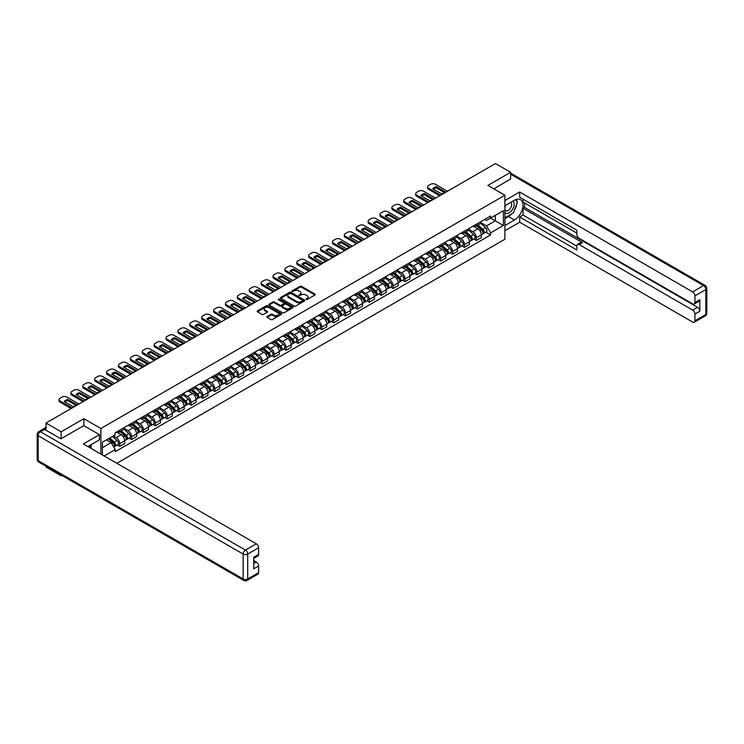 <?xml version="1.0" encoding="UTF-8"?>
<svg xmlns="http://www.w3.org/2000/svg" width="744" height="744" viewBox="0 0 744 744"><rect width="100%" height="100%" fill="white"/><g stroke="black" fill="none" stroke-linecap="round" stroke-linejoin="round"><path stroke-width="1.12" d="M305.951 299.562L307.002 299.562L314.945 294.968A1.06 0.614 0 0 0 314.945 294.103L301.478 286.328A1.06 0.614 0 0 0 299.99 286.328L292.039 290.923L292.039 291.527L294.113 290.932A3.385 1.953 0 0 1 298.902 290.932L300.027 291.583A3.385 1.953 0 0 1 301.013 292.959A3.385 1.953 0 0 1 300.027 294.345L298.995 295.545L301.069 294.95A3.385 1.953 0 0 1 305.858 294.95L306.984 295.601A3.385 1.953 0 0 1 307.969 296.977A3.385 1.953 0 0 1 306.984 298.363L305.951 299.562L305.951 298.958M267.152 316.479A1.06 0.614 0 0 0 267.152 317.344L270.928 319.52A1.06 0.614 0 0 0 272.425 319.52L281.251 314.424A1.06 0.614 0 0 0 281.251 313.559L267.784 305.784A1.06 0.614 0 0 0 266.287 305.784L257.461 310.88A1.06 0.614 0 0 0 257.461 311.745L262.028 314.377A1.06 0.614 0 0 0 263.525 314.377L267.301 312.201A1.06 0.614 0 0 0 267.301 311.336L265.041 310.034A2.827 1.637 0 0 1 264.204 308.872A2.827 1.637 0 0 1 265.952 307.365A2.827 1.637 0 0 1 269.04 307.718L277.903 312.833A2.827 1.637 0 0 1 278.73 313.996A2.827 1.637 0 0 1 276.982 315.502A2.827 1.637 0 0 1 273.904 315.149L272.425 314.293A1.06 0.614 0 0 0 270.928 314.293L267.152 316.479L267.152 317.344L270.928 315.177L270.928 314.293M100.868 428.498L83.867 418.686L61.157 431.799L45.998 423.048L495.448 163.55L510.616 172.31L487.906 185.423L504.897 195.226L100.868 428.498L100.868 454.063M294.187 306.091A1.06 0.614 0 0 0 295.684 306.091L304.51 300.995A1.06 0.614 0 0 0 304.51 300.13L291.043 292.355A1.06 0.614 0 0 0 289.556 292.355L280.73 297.451A1.06 0.614 0 0 0 280.73 298.316L294.187 306.091M278.442 299.72L279.195 299.823L279.195 298.939L292.885 306.844A1.06 0.614 0 0 1 292.885 307.709L284.05 312.806A1.06 0.614 0 0 1 282.562 312.806L269.096 305.031L272.871 302.864L272.871 301.99L269.096 304.166A1.06 0.614 0 0 0 269.096 305.031L269.096 304.166M272.871 302.864A1.06 0.614 0 0 1 274.369 302.864L274.369 301.99A1.06 0.614 0 0 0 272.871 301.99M274.369 301.99L279.828 305.142A1.06 0.614 0 0 0 281.325 305.142L283.827 303.692A1.06 0.614 0 0 0 283.827 302.827L278.144 299.544L279.195 298.939M61.157 474.998L61.157 475.797L45.998 467.037L45.998 466.246M116.827 463.279L504.897 239.224L504.897 195.226M61.157 475.797L61.854 475.397M61.157 431.799L61.157 438.709M45.998 423.048L45.998 430.218M42.854 429.269A2.158 1.246 -120 0 0 42.557 429.362A2.158 1.246 -120 0 0 42.324 429.567M510.616 179.211L510.616 172.31M476.327 224.27A4.957 2.864 60 0 1 475.295 226.492L480.326 223.591A4.957 2.864 -120 0 0 481.349 221.368M469.185 229.608L472.821 231.7A4.957 2.864 60 0 1 476.327 237.773L481.349 234.872A4.957 2.864 -120 0 0 477.853 228.799L474.244 226.725M481.349 234.872L481.349 237.559L476.327 240.461L473.909 239.066M475.295 226.492A4.957 2.864 60 0 1 472.858 226.269M476.327 237.773L476.327 240.461M464.433 231.133A4.957 2.864 60 0 1 463.41 233.356L468.441 230.454A4.957 2.864 -120 0 0 469.464 228.231M462.024 245.929L464.433 247.324L469.464 244.423L469.464 241.735A4.957 2.864 -120 0 0 465.958 235.662L462.359 233.588M463.41 233.356A4.957 2.864 60 0 1 460.973 233.132M457.3 236.471L460.927 238.564A4.957 2.864 60 0 1 464.433 244.637L464.433 247.324M452.547 237.996A4.957 2.864 60 0 1 451.524 240.219L456.556 237.317A4.957 2.864 -120 0 0 457.579 235.095M450.139 252.793L452.547 254.188L457.579 251.286L457.579 248.598A4.957 2.864 -120 0 0 454.073 242.525L450.473 240.452M451.524 240.219A4.957 2.864 60 0 1 449.078 239.996M445.414 243.334L449.041 245.427A4.957 2.864 60 0 1 452.547 251.5L452.547 254.188M440.662 244.86A4.957 2.864 60 0 1 439.63 247.082L444.661 244.181A4.957 2.864 -120 0 0 445.693 241.958M438.253 259.656L440.662 261.051L445.693 258.149L445.693 255.462A4.957 2.864 -120 0 0 442.187 249.389L438.588 247.315M439.63 247.082A4.957 2.864 60 0 1 437.193 246.859M433.519 250.198L437.156 252.29A4.957 2.864 60 0 1 440.662 258.363L440.662 261.051M428.777 251.723A4.957 2.864 60 0 1 427.744 253.946L432.776 251.044A4.957 2.864 -120 0 0 433.798 248.822M426.358 266.519L428.777 267.914L433.798 265.013L433.798 262.325A4.957 2.864 -120 0 0 430.292 256.252L426.693 254.178M427.744 253.946A4.957 2.864 60 0 1 425.308 253.723M421.634 257.061L425.27 259.154A4.957 2.864 60 0 1 428.777 265.227L428.777 267.914M416.882 258.587A4.957 2.864 60 0 1 415.859 260.809L420.89 257.908A4.957 2.864 -120 0 0 421.913 255.685M414.473 273.383L416.882 274.778L421.913 271.876L421.913 269.188A4.957 2.864 -120 0 0 418.407 263.116L414.808 261.042M415.859 260.809A4.957 2.864 60 0 1 413.413 260.586M409.749 263.925L413.376 266.017A4.957 2.864 60 0 1 416.882 272.09L416.882 274.778M404.996 265.45A4.957 2.864 60 0 1 403.973 267.673L408.995 264.771A4.957 2.864 -120 0 0 410.028 262.548M402.588 280.246L404.996 281.641L410.028 278.74L410.028 276.052A4.957 2.864 -120 0 0 406.522 269.979L402.923 267.905M403.973 267.673A4.957 2.864 60 0 1 401.528 267.449M397.863 270.788L401.49 272.881A4.957 2.864 60 0 1 404.996 278.954L404.996 281.641M393.111 272.313A4.957 2.864 60 0 1 392.079 274.536L397.11 271.634A4.957 2.864 -120 0 0 398.142 269.412M390.693 287.11L393.111 288.505L398.142 285.603L398.142 282.915A4.957 2.864 -120 0 0 394.636 276.842L391.037 274.769M392.079 274.536A4.957 2.864 60 0 1 389.642 274.313M385.969 277.651L389.605 279.744A4.957 2.864 60 0 1 393.111 285.817L393.111 288.505M381.216 279.177A4.957 2.864 60 0 1 380.193 281.399L385.225 278.498A4.957 2.864 -120 0 0 386.248 276.275M378.808 293.973L381.216 295.368L386.248 292.466L386.248 289.779A4.957 2.864 -120 0 0 382.742 283.706L379.142 281.632M380.193 281.399A4.957 2.864 60 0 1 377.757 281.176M374.083 284.515L377.719 286.607A4.957 2.864 60 0 1 381.216 292.68L381.216 295.368M369.331 286.04A4.957 2.864 60 0 1 368.308 288.263L373.339 285.361A4.957 2.864 -120 0 0 374.362 283.139M366.922 300.836L369.331 302.231L374.362 299.33L374.362 296.642A4.957 2.864 -120 0 0 370.856 290.569L367.257 288.495M368.308 288.263A4.957 2.864 60 0 1 365.862 288.04M362.198 291.378L365.825 293.471A4.957 2.864 60 0 1 369.331 299.544L369.331 302.231M357.446 292.904A4.957 2.864 60 0 1 356.423 295.126L361.445 292.225A4.957 2.864 -120 0 0 362.477 290.002M355.037 307.7L357.446 309.095L362.477 306.193L362.477 303.506A4.957 2.864 -120 0 0 358.971 297.433L355.372 295.359M356.423 295.126A4.957 2.864 60 0 1 353.977 294.903M350.303 298.242L353.939 300.334A4.957 2.864 60 0 1 357.446 306.407L357.446 309.095M345.56 299.767A4.957 2.864 60 0 1 344.528 301.99L349.559 299.088A4.957 2.864 -120 0 0 350.582 296.865M343.142 314.563L345.56 315.958L350.582 313.057L350.582 310.369A4.957 2.864 -120 0 0 347.085 304.296L343.477 302.222M344.528 301.99A4.957 2.864 60 0 1 342.091 301.766M338.418 305.105L342.054 307.198A4.957 2.864 60 0 1 345.56 313.271L345.56 315.958M333.665 306.63A4.957 2.864 60 0 1 332.642 308.853L337.674 305.951A4.957 2.864 -120 0 0 338.697 303.729M331.257 321.427L333.665 322.822L338.697 319.92L338.697 317.232A4.957 2.864 -120 0 0 335.191 311.159L331.592 309.086M332.642 308.853A4.957 2.864 60 0 1 330.206 308.63M326.532 311.969L330.159 314.061A4.957 2.864 60 0 1 333.665 320.134L333.665 322.822M321.78 313.494A4.957 2.864 60 0 1 320.757 315.716L325.788 312.815A4.957 2.864 -120 0 0 326.811 310.592M319.371 328.29L321.78 329.685L326.811 326.783L326.811 324.096A4.957 2.864 -120 0 0 323.305 318.023L319.706 315.949M320.757 315.716A4.957 2.864 60 0 1 318.311 315.493M314.647 318.832L318.274 320.924A4.957 2.864 60 0 1 321.78 326.997L321.78 329.685M309.895 320.357A4.957 2.864 60 0 1 308.862 322.58L313.894 319.678A4.957 2.864 -120 0 0 314.926 317.456M307.486 335.153L309.895 336.548L314.926 333.647L314.926 330.959A4.957 2.864 -120 0 0 311.42 324.886L307.821 322.812M308.862 322.58A4.957 2.864 60 0 1 306.426 322.357M302.752 325.695L306.389 327.788A4.957 2.864 60 0 1 309.895 333.861L309.895 336.548M298.009 327.221A4.957 2.864 60 0 1 296.977 329.443L302.008 326.542A4.957 2.864 -120 0 0 303.031 324.319M295.591 342.017L298.009 343.412L303.031 340.51L303.031 337.822A4.957 2.864 -120 0 0 299.525 331.75L295.926 329.676M296.977 329.443A4.957 2.864 60 0 1 294.54 329.22M290.867 332.559L294.503 334.651A4.957 2.864 60 0 1 298.009 340.724L298.009 343.412M286.115 334.084A4.957 2.864 60 0 1 285.092 336.307L290.123 333.405A4.957 2.864 -120 0 0 291.146 331.182M283.706 348.88L286.115 350.275L291.146 347.374L291.146 344.686A4.957 2.864 -120 0 0 287.64 338.613L284.041 336.539M285.092 336.307A4.957 2.864 60 0 1 282.646 336.083M278.981 339.422L282.608 341.515A4.957 2.864 60 0 1 286.115 347.588L286.115 350.275M274.229 340.947A4.957 2.864 60 0 1 273.206 343.17L278.228 340.268A4.957 2.864 -120 0 0 279.26 338.046M271.82 355.744L274.229 357.139L279.26 354.237L279.26 351.549A4.957 2.864 -120 0 0 275.754 345.476L272.155 343.403M273.206 343.17A4.957 2.864 60 0 1 270.76 342.947M267.087 346.286L270.723 348.378A4.957 2.864 60 0 1 274.229 354.451L274.229 357.139M262.344 347.811A4.957 2.864 60 0 1 261.311 350.033L266.343 347.132A4.957 2.864 -120 0 0 267.375 344.909M259.926 362.607L262.344 364.002L267.375 361.1L267.375 358.413A4.957 2.864 -120 0 0 263.869 352.34L260.27 350.266M261.311 350.033A4.957 2.864 60 0 1 258.875 349.81M255.201 353.149L258.838 355.241A4.957 2.864 60 0 1 262.344 361.314L262.344 364.002M250.449 354.674A4.957 2.864 60 0 1 249.426 356.897L254.457 353.995A4.957 2.864 -120 0 0 255.48 351.773M248.04 369.47L250.449 370.865L255.48 367.964L255.48 365.276A4.957 2.864 -120 0 0 251.974 359.203L248.375 357.129M249.426 356.897A4.957 2.864 60 0 1 246.989 356.674M243.316 360.012L246.952 362.105A4.957 2.864 60 0 1 250.449 368.178L250.449 370.865M238.564 361.538A4.957 2.864 60 0 1 237.541 363.76L242.572 360.859A4.957 2.864 -120 0 0 243.595 358.636M236.155 376.334L238.564 377.729L243.595 374.827L243.595 372.139A4.957 2.864 -120 0 0 240.089 366.067L236.49 363.993M237.541 363.76A4.957 2.864 60 0 1 235.095 363.537M231.43 366.876L235.058 368.968A4.957 2.864 60 0 1 238.564 375.041L238.564 377.729M226.678 368.401A4.957 2.864 60 0 1 225.655 370.624L230.677 367.722A4.957 2.864 -120 0 0 231.71 365.499M224.27 383.197L226.678 384.592L231.71 381.691L231.71 379.003A4.957 2.864 -120 0 0 228.203 372.93L224.604 370.856M225.655 370.624A4.957 2.864 60 0 1 223.209 370.4M219.536 373.739L223.172 375.832A4.957 2.864 60 0 1 226.678 381.904L226.678 384.592M214.793 375.264A4.957 2.864 60 0 1 213.761 377.487L218.792 374.585A4.957 2.864 -120 0 0 219.815 372.363M212.375 390.061L214.793 391.456L219.815 388.554L219.815 385.866A4.957 2.864 -120 0 0 216.318 379.793L212.71 377.719M213.761 377.487A4.957 2.864 60 0 1 211.324 377.264M207.65 380.603L211.287 382.695A4.957 2.864 60 0 1 214.793 388.768L214.793 391.456M202.898 382.128A4.957 2.864 60 0 1 201.875 384.35L206.906 381.449A4.957 2.864 -120 0 0 207.929 379.226M200.489 396.924L202.898 398.319L207.929 395.417L207.929 392.73A4.957 2.864 -120 0 0 204.423 386.657L200.824 384.583M201.875 384.35A4.957 2.864 60 0 1 199.439 384.127M195.765 387.466L199.392 389.558A4.957 2.864 60 0 1 202.898 395.631L202.898 398.319M191.013 388.991A4.957 2.864 60 0 1 189.99 391.214L195.021 388.312A4.957 2.864 -120 0 0 196.044 386.089M188.604 403.787L191.013 405.182L196.044 402.281L196.044 399.593A4.957 2.864 -120 0 0 192.538 393.52L188.939 391.446M189.99 391.214A4.957 2.864 60 0 1 187.544 390.991M183.88 394.329L187.507 396.422A4.957 2.864 60 0 1 191.013 402.495L191.013 405.182M179.127 395.854A4.957 2.864 60 0 1 178.095 398.077L183.126 395.176A4.957 2.864 -120 0 0 184.159 392.953M176.719 410.651L179.127 412.046L184.159 409.144L184.159 406.457A4.957 2.864 -120 0 0 180.653 400.384L177.053 398.31M178.095 398.077A4.957 2.864 60 0 1 175.658 397.854M171.985 401.193L175.621 403.285A4.957 2.864 60 0 1 179.127 409.358L179.127 412.046M167.242 402.718A4.957 2.864 60 0 1 166.21 404.941L171.241 402.039A4.957 2.864 -120 0 0 172.264 399.816M164.824 417.514L167.242 418.909L172.264 416.008L172.264 413.32A4.957 2.864 -120 0 0 168.758 407.247L165.159 405.173M166.21 404.941A4.957 2.864 60 0 1 163.773 404.717M160.1 408.056L163.736 410.149A4.957 2.864 60 0 1 167.242 416.222L167.242 418.909M155.347 409.581A4.957 2.864 60 0 1 154.324 411.804L159.356 408.902A4.957 2.864 -120 0 0 160.379 406.68M152.939 424.378L155.347 425.773L160.379 422.871L160.379 420.183A4.957 2.864 -120 0 0 156.872 414.11L153.273 412.037M154.324 411.804A4.957 2.864 60 0 1 151.878 411.581M148.214 414.92L151.841 417.012A4.957 2.864 60 0 1 155.347 423.085L155.347 425.773M143.462 416.445A4.957 2.864 60 0 1 142.439 418.667L147.461 415.766A4.957 2.864 -120 0 0 148.493 413.543M141.053 431.241L143.462 432.636L148.493 429.734L148.493 427.047A4.957 2.864 -120 0 0 144.987 420.974L141.388 418.9M142.439 418.667A4.957 2.864 60 0 1 139.993 418.444M136.319 421.783L139.956 423.875A4.957 2.864 60 0 1 143.462 429.948L143.462 432.636M131.576 423.308A4.957 2.864 60 0 1 130.544 425.531L135.575 422.629A4.957 2.864 -120 0 0 136.608 420.407M129.158 438.104L131.576 439.499L136.608 436.598L136.608 433.91A4.957 2.864 -120 0 0 133.102 427.837L129.502 425.763M130.544 425.531A4.957 2.864 60 0 1 128.108 425.308M124.434 428.646L128.07 430.739A4.957 2.864 60 0 1 131.576 436.812L131.576 439.499M119.682 430.172A4.957 2.864 60 0 1 118.659 432.394L123.69 429.493A4.957 2.864 -120 0 0 124.713 427.27M117.273 444.968L119.682 446.363L124.713 443.461L124.713 440.774A4.957 2.864 -120 0 0 121.207 434.701L117.608 432.627M118.659 432.394A4.957 2.864 60 0 1 116.222 432.171M113.283 435.938L116.185 437.602A4.957 2.864 60 0 1 119.682 443.675L119.682 446.363M484.744 219.406L486.539 220.438L503.381 210.719L495.299 215.379L495.299 220.838L486.539 225.897L481.07 222.744M102.384 454.937L102.384 442.224L115.19 434.831L115.19 432.766L490.575 216.039L490.575 218.113L503.381 225.497L490.575 232.891L486.539 225.897M503.381 210.719L503.381 225.497M102.384 447.683L111.154 442.624L115.19 449.618L115.19 451.682L490.575 234.955L490.575 232.891M115.19 449.618L104.179 455.979M83.867 418.686L83.867 425.68M111.154 442.624L106.429 439.89M485.804 232.202L490.575 234.955M306.249 299.665L306.984 299.237A3.385 1.953 0 0 0 307.969 297.86L307.969 296.977M301.013 292.959L301.013 293.843A3.385 1.953 0 0 1 300.027 295.219L299.293 295.647M314.935 294.977L301.478 287.212A1.06 0.614 0 0 0 299.99 287.212L292.336 291.629M304.501 301.004L291.043 293.238A1.06 0.614 0 0 0 289.556 293.238L280.739 298.325M302.641 300.864L302.641 300.26L290.82 293.434L288.691 294.066A3.385 1.953 0 0 0 287.705 295.442A3.385 1.953 0 0 0 288.691 296.828L296.772 301.487A3.385 1.953 0 0 0 301.562 301.487L302.641 300.864L302.641 301.748L302.854 300.567M287.705 295.442L287.705 296.326A3.385 1.953 0 0 0 288.691 297.702L288.691 296.828M302.641 301.748L301.562 302.371A3.385 1.953 0 0 1 296.772 302.371L288.691 297.702M274.369 302.864L279.828 306.017A1.06 0.614 0 0 0 281.325 306.017L283.827 304.575A1.06 0.614 0 0 0 284.143 304.138L284.143 303.264M279.195 299.823L292.866 307.718M285.491 308.416A2.827 1.637 0 0 0 288.579 308.769A2.827 1.637 0 0 0 290.327 307.253A2.827 1.637 0 0 0 289.5 306.1L286.375 304.296A1.06 0.614 0 0 0 284.878 304.296L282.367 305.747A1.06 0.614 0 0 0 282.367 306.612L285.491 308.416L285.491 309.29A2.827 1.637 0 0 0 288.579 309.644A2.827 1.637 0 0 0 290.327 308.137L290.327 307.253M282.06 306.175L282.06 307.058A1.06 0.614 0 0 0 282.367 307.486L282.367 306.612M285.491 309.29L282.367 307.486M278.73 313.996L278.73 314.87A2.827 1.637 0 0 1 276.982 316.386A2.827 1.637 0 0 1 273.904 316.033L272.425 315.177A1.06 0.614 0 0 0 270.928 315.177M264.204 308.872L264.204 309.755A2.827 1.637 0 0 0 265.041 310.908L265.041 310.034M267.301 311.336L267.301 312.201L265.041 310.908M281.251 313.559L281.251 314.424L267.784 306.668A1.06 0.614 0 0 0 266.287 306.668L257.48 311.755L257.461 310.88M476.671 225.702L481.517 230.026A2.697 1.553 60 0 1 482.354 234.193L481.349 234.769M476.792 225.813L479.08 227.134M477.155 225.423L482.549 230.231A1.293 0.744 60 0 1 482.949 232.23A1.293 0.744 60 0 1 482.837 232.277M477.964 224.958L482.81 229.273A2.697 1.553 60 0 1 483.656 233.439A2.697 1.553 60 0 1 482.837 233.532M480.661 223.33L485.553 227.692A2.697 1.553 60 0 1 486.399 231.858L483.656 233.439M444.438 192.529L436.319 187.841A6.733 3.887 180 0 0 433.454 189.171M439.667 195.756L428.507 189.311A3.236 1.869 180 0 1 427.558 187.99L427.558 186.846A3.236 1.869 -0 0 0 428.507 188.167L428.507 189.311M436.319 186.698A6.733 3.887 180 0 0 432.738 188.762L441.564 193.858A6.733 3.887 180 0 0 445.154 191.794L436.319 186.698L436.319 187.841M447.442 191.273L435.287 184.252A3.236 1.869 -0 0 0 430.72 184.252L428.507 185.526A3.236 1.869 -0 0 0 427.558 186.846M440.662 195.188L428.507 188.167M464.777 232.565L469.622 236.89A2.697 1.553 60 0 1 470.468 241.056L469.464 241.633M464.907 232.677L467.186 233.997M465.27 232.286L470.664 237.094A1.293 0.744 60 0 1 471.064 239.094A1.293 0.744 60 0 1 470.943 239.14M466.079 231.821L470.924 236.136A2.697 1.553 60 0 1 471.761 240.303A2.697 1.553 60 0 1 470.952 240.396M468.776 230.194L473.668 234.555A2.697 1.553 60 0 1 474.505 238.722L471.761 240.303M452.891 239.429L457.737 243.753A2.697 1.553 60 0 1 458.583 247.919L457.579 248.496M453.022 239.54L455.3 240.861M453.384 239.149L458.769 243.958A1.293 0.744 60 0 1 459.178 245.957A1.293 0.744 60 0 1 459.057 246.004M454.184 238.684L459.029 243A2.697 1.553 60 0 1 459.876 247.166A2.697 1.553 60 0 1 459.067 247.259M456.89 237.057L461.773 241.419A2.697 1.553 60 0 1 462.619 245.585L459.876 247.166M504.897 205.744L514.429 200.248A12.127 7.003 120 0 1 520.493 199.643A12.127 7.003 120 0 1 522.344 209.362A12.127 7.003 120 0 1 514.429 220.047L504.897 225.544M504.897 230.733L519.684 222.205L519.684 217.006L576.842 250.003L576.842 245.873A3.236 1.869 -120 0 1 577.511 244.395A3.236 1.869 -120 0 1 579.12 244.553L692.673 310.108L697.547 307.291A3.236 1.869 60 0 1 699.834 311.252L699.834 299.72A3.236 1.869 60 0 1 699.165 301.199L694.282 304.017A3.236 1.869 -120 0 0 694.952 302.538L694.952 295.852A3.236 1.869 -120 0 0 692.673 291.89L703.564 285.603L510.616 174.198M524.567 202.926L524.567 207.418L523.041 208.301L523.041 215.072L519.684 217.006M523.041 199.15L523.041 202.052L576.842 233.114M694.282 304.017A3.236 1.869 -120 0 1 692.673 303.859L579.12 238.303A3.236 1.869 -120 0 1 576.842 234.341L576.842 230.203L519.684 197.207L519.684 192.017L692.673 291.89M504.897 200.555L519.684 192.017M519.684 222.205L692.673 322.068A3.236 1.869 -120 0 0 694.282 322.236A3.236 1.869 -120 0 0 694.952 320.748L694.952 314.061A3.236 1.869 -120 0 0 692.673 310.108M510.616 178.951L493.886 188.874M523.041 208.301L582.478 242.618L579.12 244.553M524.567 207.418L697.547 307.291M523.041 215.072L576.842 246.134M577.511 244.395L580.859 242.451A3.236 1.869 60 0 1 582.478 242.618M504.897 218.597L508.403 216.569A12.127 7.003 120 0 0 511.77 213.835M514.169 210.664A12.127 7.003 120 0 0 516.782 203.94M516.978 201.763A12.127 7.003 120 0 0 516.68 199.29M44.547 429.381L40.436 431.752A3.236 1.869 -120 0 0 38.818 431.594L42.929 429.223A3.236 1.869 60 0 1 44.547 429.381L60.934 438.839L83.793 425.642L99.417 434.654L99.417 439.853L88.592 446.102A12.127 7.003 120 0 0 87.866 446.558M99.417 434.654L83.337 443.945L256.317 543.817A3.236 1.869 60 0 1 258.605 547.77L258.605 554.457A3.236 1.869 60 0 1 257.936 555.945L253.732 558.372M91.112 447.562L91.112 444.642M253.732 563.524L256.317 562.027A3.236 1.869 60 0 1 258.605 565.989L258.605 572.675A3.236 1.869 60 0 1 257.936 574.154L247.036 580.45A3.236 1.869 -120 0 0 247.706 578.971L258.605 572.675M258.605 554.457L253.732 557.275L253.732 568.807L258.605 565.989M256.317 562.027L253.732 560.53M504.897 212.477A7.003 4.045 120 0 0 510.468 211.873A7.003 4.045 120 0 0 514.123 204.247A7.003 4.045 120 0 0 512.849 201.159M505.492 205.409A7.003 4.045 120 0 0 504.897 206.674M504.897 209.008A4.799 2.771 120 0 0 505.864 210.738A4.799 2.771 120 0 0 509.566 209.455A4.799 2.771 120 0 0 511.658 204.628A4.799 2.771 120 0 0 510.663 202.433A4.799 2.771 120 0 0 510.654 202.424M505.883 205.177A4.799 2.771 120 0 0 504.897 208.05M515.527 199.699L517.396 202.359L513.286 212.961L505.055 217.713M89.652 445.489L91.41 448.604M432.552 199.392L424.433 194.705A6.733 3.887 180 0 0 421.56 196.035M427.781 202.619L416.621 196.174A3.236 1.869 180 0 1 415.673 194.854L415.673 193.71A3.236 1.869 -0 0 0 416.621 195.03L416.621 196.174M424.433 193.561A6.733 3.887 180 0 0 420.853 195.626L429.679 200.722A6.733 3.887 180 0 0 433.259 198.657L424.433 193.561L424.433 194.705M435.556 198.137L423.401 191.115A3.236 1.869 -0 0 0 418.826 191.115L416.621 192.389A3.236 1.869 -0 0 0 415.673 193.71M428.777 202.052L416.621 195.03M420.667 206.255L412.548 201.568A6.733 3.887 180 0 0 409.674 202.898M415.896 209.483L404.727 203.038A3.236 1.869 180 0 1 403.787 201.717L403.787 200.573A3.236 1.869 -0 0 0 404.727 201.894L404.727 203.038M412.548 200.424A6.733 3.887 180 0 0 408.968 202.489L417.793 207.585A6.733 3.887 180 0 0 421.374 205.521L412.548 200.424L412.548 201.568M423.671 205L411.516 197.978A3.236 1.869 -0 0 0 406.94 197.978L404.727 199.252A3.236 1.869 -0 0 0 403.787 200.573M416.882 208.915L404.727 201.894M441.006 246.292L445.851 250.616A2.697 1.553 60 0 1 446.698 254.783L445.693 255.359M441.136 246.404L443.415 247.724M441.49 246.013L446.884 250.821A1.293 0.744 60 0 1 447.293 252.821A1.293 0.744 60 0 1 447.172 252.867M442.299 245.548L447.144 249.863A2.697 1.553 60 0 1 447.99 254.029A2.697 1.553 60 0 1 447.172 254.123M445.005 243.92L449.888 248.282A2.697 1.553 60 0 1 450.734 252.448L447.99 254.029M429.121 253.155L433.957 257.48A2.697 1.553 60 0 1 434.803 261.646L433.798 262.223M429.242 253.267L431.529 254.588M429.604 252.876L434.998 257.684A1.293 0.744 60 0 1 435.398 259.684A1.293 0.744 60 0 1 435.287 259.73M430.413 252.411L435.259 256.727A2.697 1.553 60 0 1 436.105 260.893A2.697 1.553 60 0 1 435.287 260.986M433.11 250.784L438.002 255.146A2.697 1.553 60 0 1 438.848 259.312L436.105 260.893M417.226 260.019L422.071 264.343A2.697 1.553 60 0 1 422.918 268.51L421.913 269.086M417.356 260.13L419.635 261.451M417.719 259.74L423.103 264.548A1.293 0.744 60 0 1 423.513 266.547A1.293 0.744 60 0 1 423.392 266.594M418.528 259.275L423.364 263.59A2.697 1.553 60 0 1 424.21 267.756A2.697 1.553 60 0 1 423.401 267.849M421.225 257.647L426.107 262.009A2.697 1.553 60 0 1 426.954 266.175L424.21 267.756M408.782 213.119L400.663 208.432A6.733 3.887 180 0 0 397.789 209.771M404.001 216.346L392.841 209.901A3.236 1.869 180 0 1 391.893 208.58L391.893 207.437A3.236 1.869 -0 0 0 392.841 208.757L392.841 209.901M400.663 207.288A6.733 3.887 180 0 0 397.082 209.352L405.908 214.449A6.733 3.887 180 0 0 409.488 212.384L400.663 207.288L400.663 208.432M411.776 211.863L399.621 204.842A3.236 1.869 -0 0 0 395.055 204.842L392.841 206.116A3.236 1.869 -0 0 0 391.893 207.437M404.996 215.779L392.841 208.757M396.887 219.982L388.768 215.295A6.733 3.887 180 0 0 385.904 216.634M392.116 223.209L380.956 216.764A3.236 1.869 180 0 1 380.007 215.444L380.007 214.3A3.236 1.869 -0 0 0 380.956 215.62L380.956 216.764M388.768 214.151A6.733 3.887 180 0 0 385.187 216.216L394.013 221.312A6.733 3.887 180 0 0 397.594 219.248L388.768 214.151L388.768 215.295M399.891 218.727L387.736 211.705A3.236 1.869 -0 0 0 383.16 211.705L380.956 212.979A3.236 1.869 -0 0 0 380.007 214.3M393.111 222.642L380.956 215.62M385.001 226.846L376.882 222.158A6.733 3.887 180 0 0 374.009 223.498M380.231 230.073L369.071 223.628A3.236 1.869 180 0 1 368.122 222.307L368.122 221.163A3.236 1.869 -0 0 0 369.071 222.484L369.071 223.628M376.882 221.015A6.733 3.887 180 0 0 373.302 223.088L382.128 228.175A6.733 3.887 180 0 0 385.708 226.111L376.882 221.015L376.882 222.158M388.005 225.59L375.85 218.569A3.236 1.869 -0 0 0 371.275 218.569L369.071 219.843A3.236 1.869 -0 0 0 368.122 221.163M381.216 229.505L369.071 222.484M373.116 233.709L364.997 229.022A6.733 3.887 180 0 0 362.123 230.361M368.345 236.936L357.176 230.491A3.236 1.869 180 0 1 356.227 229.171L356.227 228.027A3.236 1.869 -0 0 0 357.176 229.347L357.176 230.491M364.997 227.878A6.733 3.887 180 0 0 361.417 229.952L370.242 235.039A6.733 3.887 180 0 0 373.823 232.974L364.997 227.878L364.997 229.022M376.111 232.453L363.965 225.432A3.236 1.869 -0 0 0 359.389 225.432L357.176 226.706A3.236 1.869 -0 0 0 356.227 228.027M369.331 236.369L357.176 229.347M361.221 240.572L353.112 235.885A6.733 3.887 180 0 0 350.238 237.224M356.45 243.799L345.29 237.355A3.236 1.869 180 0 1 344.342 236.034L344.342 234.89A3.236 1.869 -0 0 0 345.29 236.211L345.29 237.355M353.112 234.741A6.733 3.887 180 0 0 349.522 236.815L358.357 241.902A6.733 3.887 180 0 0 361.937 239.838L353.112 234.741L353.112 235.885M364.225 239.317L352.07 232.295A3.236 1.869 -0 0 0 347.504 232.295L345.29 233.57A3.236 1.869 -0 0 0 344.342 234.89M357.446 243.232L345.29 236.211M349.336 247.436L341.217 242.749A6.733 3.887 180 0 0 338.343 244.088M344.565 250.663L333.405 244.218A3.236 1.869 180 0 1 332.456 242.897L332.456 241.754A3.236 1.869 -0 0 0 333.405 243.074L333.405 244.218M341.217 241.605A6.733 3.887 180 0 0 337.637 243.679L346.462 248.766A6.733 3.887 180 0 0 350.043 246.701L341.217 241.605L341.217 242.749M352.34 246.18L340.185 239.159A3.236 1.869 -0 0 0 335.609 239.159L333.405 240.433A3.236 1.869 -0 0 0 332.456 241.754M345.56 250.096L333.405 243.074M337.451 254.299L329.332 249.612A6.733 3.887 180 0 0 326.458 250.951M332.68 257.526L321.51 251.081A3.236 1.869 180 0 1 320.571 249.761L320.571 248.617A3.236 1.869 -0 0 0 321.51 249.938L321.51 251.081M329.332 248.468A6.733 3.887 180 0 0 325.751 250.542L334.577 255.629A6.733 3.887 180 0 0 338.157 253.564L329.332 248.468L329.332 249.612M340.454 253.044L328.299 246.022A3.236 1.869 -0 0 0 323.724 246.022L321.51 247.296A3.236 1.869 -0 0 0 320.571 248.617M333.665 256.959L321.51 249.938M325.565 261.163L317.446 256.475A6.733 3.887 180 0 0 314.572 257.815M320.794 264.39L309.625 257.945A3.236 1.869 180 0 1 308.676 256.624L308.676 255.48A3.236 1.869 -0 0 0 309.625 256.801L309.625 257.945M317.446 255.332A6.733 3.887 180 0 0 313.866 257.405L322.691 262.493A6.733 3.887 180 0 0 326.272 260.428L317.446 255.332L317.446 256.475M328.56 259.907L316.405 252.886A3.236 1.869 -0 0 0 311.838 252.886L309.625 254.16A3.236 1.869 -0 0 0 308.676 255.48M321.78 263.822L309.625 256.801M313.67 268.026L305.552 263.339A6.733 3.887 180 0 0 302.687 264.678M308.899 271.253L297.74 264.808A3.236 1.869 180 0 1 296.791 263.488L296.791 262.344A3.236 1.869 -0 0 0 297.74 263.664L297.74 264.808M305.552 262.195A6.733 3.887 180 0 0 301.971 264.269L310.797 269.356A6.733 3.887 180 0 0 314.387 267.291L305.552 262.195L305.552 263.339M316.674 266.771L304.519 259.749A3.236 1.869 -0 0 0 299.953 259.749L297.74 261.023A3.236 1.869 -0 0 0 296.791 262.344M309.895 270.686L297.74 263.664M301.785 274.889L293.666 270.202A6.733 3.887 180 0 0 290.792 271.541M297.014 278.117L285.854 271.672A3.236 1.869 180 0 1 284.906 270.351L284.906 269.207A3.236 1.869 -0 0 0 285.854 270.528L285.854 271.672M293.666 269.058A6.733 3.887 180 0 0 290.086 271.132L298.911 276.219A6.733 3.887 180 0 0 302.492 274.155L293.666 269.058L293.666 270.202M304.789 273.634L292.634 266.612A3.236 1.869 -0 0 0 288.058 266.612L285.854 267.887A3.236 1.869 -0 0 0 284.906 269.207M298.009 277.549L285.854 270.528M289.9 281.753L281.781 277.066A6.733 3.887 180 0 0 278.907 278.405M285.129 284.98L273.959 278.535A3.236 1.869 180 0 1 273.02 277.214L273.02 276.071A3.236 1.869 -0 0 0 273.959 277.391L273.959 278.535M281.781 275.922A6.733 3.887 180 0 0 278.2 277.996L287.026 283.083A6.733 3.887 180 0 0 290.606 281.018L281.781 275.922L281.781 277.066M292.904 280.497L280.748 273.476A3.236 1.869 -0 0 0 276.173 273.476L273.959 274.75A3.236 1.869 -0 0 0 273.02 276.071M286.115 284.413L273.959 277.391M278.014 288.616L269.895 283.929A6.733 3.887 180 0 0 267.022 285.268M273.234 291.843L262.074 285.398A3.236 1.869 180 0 1 261.125 284.078L261.125 282.934A3.236 1.869 -0 0 0 262.074 284.255L262.074 285.398M269.895 282.785A6.733 3.887 180 0 0 266.315 284.859L275.141 289.946A6.733 3.887 180 0 0 278.721 287.882L269.895 282.785L269.895 283.929M281.009 287.361L268.854 280.339A3.236 1.869 -0 0 0 264.287 280.339L262.074 281.613A3.236 1.869 -0 0 0 261.125 282.934M274.229 291.276L262.074 284.255M266.12 295.48L258.001 290.792A6.733 3.887 180 0 0 255.127 292.132M261.349 298.707L250.189 292.262A3.236 1.869 180 0 1 249.24 290.941L249.24 289.797A3.236 1.869 -0 0 0 250.189 291.118L250.189 292.262M258.001 289.649A6.733 3.887 180 0 0 254.42 291.722L263.246 296.819A6.733 3.887 180 0 0 266.826 294.745L258.001 289.649L258.001 290.792M269.123 294.224L256.968 287.203A3.236 1.869 -0 0 0 252.393 287.203L250.189 288.477A3.236 1.869 -0 0 0 249.24 289.797M262.344 298.139L250.189 291.118M254.234 302.343L246.115 297.656A6.733 3.887 180 0 0 243.242 298.995M249.463 305.57L238.303 299.125A3.236 1.869 180 0 1 237.355 297.805L237.355 296.661A3.236 1.869 -0 0 0 238.303 297.981L238.303 299.125M246.115 296.512A6.733 3.887 180 0 0 242.535 298.586L251.36 303.682A6.733 3.887 180 0 0 254.941 301.608L246.115 296.512L246.115 297.656M257.238 301.088L245.083 294.066A3.236 1.869 -0 0 0 240.507 294.066L238.303 295.34A3.236 1.869 -0 0 0 237.355 296.661M250.449 305.003L238.303 297.981M242.349 309.206L234.23 304.519A6.733 3.887 180 0 0 231.356 305.858M237.578 312.433L226.409 305.989A3.236 1.869 180 0 1 225.46 304.668L225.46 303.524A3.236 1.869 -0 0 0 226.409 304.845L226.409 305.989M234.23 303.375A6.733 3.887 180 0 0 230.649 305.449L239.475 310.546A6.733 3.887 180 0 0 243.056 308.472L234.23 303.375L234.23 304.519M245.343 307.951L233.198 300.929A3.236 1.869 -0 0 0 228.622 300.929L226.409 302.204A3.236 1.869 -0 0 0 225.46 303.524M238.564 311.866L226.409 304.845M230.454 316.07L222.344 311.383A6.733 3.887 180 0 0 219.471 312.722M225.683 319.297L214.523 312.852A3.236 1.869 180 0 1 213.575 311.531L213.575 310.387A3.236 1.869 -0 0 0 214.523 311.708L214.523 312.852M222.344 310.239A6.733 3.887 180 0 0 218.755 312.313L227.59 317.409A6.733 3.887 180 0 0 231.17 315.335L222.344 310.239L222.344 311.383M233.458 314.814L221.303 307.793A3.236 1.869 -0 0 0 216.737 307.793L214.523 309.067A3.236 1.869 -0 0 0 213.575 310.387M226.678 318.73L214.523 311.708M218.569 322.933L210.45 318.246A6.733 3.887 180 0 0 207.576 319.585M213.798 326.16L202.638 319.715A3.236 1.869 180 0 1 201.689 318.395L201.689 317.251A3.236 1.869 -0 0 0 202.638 318.572L202.638 319.715M210.45 317.102A6.733 3.887 180 0 0 206.869 319.176L215.695 324.272A6.733 3.887 180 0 0 219.275 322.199L210.45 317.102L210.45 318.246M221.573 321.678L209.417 314.656A3.236 1.869 -0 0 0 204.842 314.656L202.638 315.93A3.236 1.869 -0 0 0 201.689 317.251M214.793 325.593L202.638 318.572M206.683 329.797L198.564 325.109A6.733 3.887 180 0 0 195.691 326.449M201.912 333.024L190.743 326.579A3.236 1.869 180 0 1 189.804 325.258L189.804 324.114A3.236 1.869 -0 0 0 190.743 325.435L190.743 326.579M198.564 323.966A6.733 3.887 180 0 0 194.984 326.039L203.81 331.136A6.733 3.887 180 0 0 207.39 329.062L198.564 323.966L198.564 325.109M209.687 328.541L197.532 321.52A3.236 1.869 -0 0 0 192.956 321.52L190.743 322.794A3.236 1.869 -0 0 0 189.804 324.114M202.898 332.456L190.743 325.435M194.798 336.66L186.679 331.973A6.733 3.887 180 0 0 183.805 333.312M190.027 339.887L178.858 333.442A3.236 1.869 180 0 1 177.909 332.122L177.909 330.978A3.236 1.869 -0 0 0 178.858 332.298L178.858 333.442M186.679 330.829A6.733 3.887 180 0 0 183.098 332.903L191.924 337.999A6.733 3.887 180 0 0 195.505 335.925L186.679 330.829L186.679 331.973M197.792 335.404L185.637 328.383A3.236 1.869 -0 0 0 181.071 328.383L178.858 329.657A3.236 1.869 -0 0 0 177.909 330.978M191.013 339.32L178.858 332.298M405.341 266.882L410.186 271.207A2.697 1.553 60 0 1 411.032 275.373L410.028 275.95M405.471 266.994L407.749 268.314M405.833 266.603L411.218 271.411A1.293 0.744 60 0 1 411.627 273.411A1.293 0.744 60 0 1 411.506 273.457M406.633 266.138L411.478 270.453A2.697 1.553 60 0 1 412.325 274.62A2.697 1.553 60 0 1 411.516 274.713M409.339 264.511L414.222 268.872A2.697 1.553 60 0 1 415.068 273.039L412.325 274.62M393.455 273.746L398.3 278.07A2.697 1.553 60 0 1 399.147 282.236L398.133 282.813M393.585 273.857L395.864 275.178M393.939 273.467L399.333 278.275A1.293 0.744 60 0 1 399.742 280.274A1.293 0.744 60 0 1 399.621 280.321M394.748 273.002L399.593 277.317A2.697 1.553 60 0 1 400.439 281.483A2.697 1.553 60 0 1 399.621 281.576M397.445 271.374L402.337 275.736A2.697 1.553 60 0 1 403.183 279.902L400.439 281.483M381.56 280.609L386.406 284.933A2.697 1.553 60 0 1 387.252 289.1L386.248 289.676M381.691 280.721L383.969 282.041M382.053 280.33L387.447 285.138A1.293 0.744 60 0 1 387.847 287.137A1.293 0.744 60 0 1 387.736 287.184M382.862 279.865L387.708 284.18A2.697 1.553 60 0 1 388.554 288.347A2.697 1.553 60 0 1 387.736 288.44M385.559 278.237L390.451 282.599A2.697 1.553 60 0 1 391.298 286.766L388.554 288.347M369.675 287.472L374.52 291.797A2.697 1.553 60 0 1 375.367 295.963L374.362 296.54M369.805 287.584L372.084 288.904M370.168 287.193L375.553 292.001A1.293 0.744 60 0 1 375.962 294.001A1.293 0.744 60 0 1 375.841 294.047M370.968 286.728L375.813 291.043A2.697 1.553 60 0 1 376.659 295.21A2.697 1.553 60 0 1 375.85 295.303M373.674 285.101L378.557 289.463A2.697 1.553 60 0 1 379.403 293.629L376.659 295.21M357.79 294.336L362.635 298.66A2.697 1.553 60 0 1 363.481 302.827L362.477 303.403M357.92 294.447L360.198 295.768M358.273 294.057L363.667 298.865A1.293 0.744 60 0 1 364.076 300.864A1.293 0.744 60 0 1 363.956 300.911M359.082 293.592L363.928 297.907A2.697 1.553 60 0 1 364.774 302.073A2.697 1.553 60 0 1 363.965 302.166M361.789 291.964L366.671 296.326A2.697 1.553 60 0 1 367.517 300.492L364.774 302.073M345.904 301.199L350.75 305.524A2.697 1.553 60 0 1 351.587 309.69L350.582 310.267M346.025 301.311L348.313 302.631M346.388 300.92L351.782 305.728A1.293 0.744 60 0 1 352.182 307.728A1.293 0.744 60 0 1 352.07 307.774M347.197 300.455L352.042 304.77A2.697 1.553 60 0 1 352.889 308.937A2.697 1.553 60 0 1 352.07 309.03M349.894 298.828L354.786 303.189A2.697 1.553 60 0 1 355.632 307.356L352.889 308.937M334.01 308.062L338.855 312.387A2.697 1.553 60 0 1 339.701 316.553L338.697 317.13M334.14 308.174L336.418 309.495M334.502 307.784L339.887 312.592A1.293 0.744 60 0 1 340.296 314.591A1.293 0.744 60 0 1 340.175 314.638M335.312 307.319L340.157 311.634A2.697 1.553 60 0 1 340.994 315.8A2.697 1.553 60 0 1 340.185 315.893M338.009 305.691L342.9 310.053A2.697 1.553 60 0 1 343.737 314.219L340.994 315.8M322.124 314.926L326.969 319.25A2.697 1.553 60 0 1 327.816 323.417L326.811 323.993M322.254 315.038L324.533 316.358M322.617 314.647L328.002 319.455A1.293 0.744 60 0 1 328.411 321.454A1.293 0.744 60 0 1 328.29 321.501M323.417 314.182L328.262 318.497A2.697 1.553 60 0 1 329.108 322.663A2.697 1.553 60 0 1 328.299 322.757M326.123 312.554L331.006 316.916A2.697 1.553 60 0 1 331.852 321.083L329.108 322.663M310.239 321.789L315.084 326.114A2.697 1.553 60 0 1 315.93 330.28L314.926 330.857M310.369 321.901L312.647 323.222M310.722 321.51L316.116 326.318A1.293 0.744 60 0 1 316.526 328.318A1.293 0.744 60 0 1 316.405 328.364M311.531 321.045L316.377 325.361A2.697 1.553 60 0 1 317.223 329.527A2.697 1.553 60 0 1 316.405 329.62M314.238 319.418L319.12 323.779A2.697 1.553 60 0 1 319.967 327.946L317.223 329.527M298.353 328.653L303.189 332.977A2.697 1.553 60 0 1 304.036 337.144L303.031 337.72M298.474 328.764L300.762 330.085M298.837 328.374L304.231 333.182A1.293 0.744 60 0 1 304.631 335.181A1.293 0.744 60 0 1 304.519 335.228M299.646 327.909L304.491 332.224A2.697 1.553 60 0 1 305.338 336.39A2.697 1.553 60 0 1 304.519 336.483M302.343 326.281L307.235 330.643A2.697 1.553 60 0 1 308.081 334.809L305.338 336.39M286.459 335.516L291.304 339.841A2.697 1.553 60 0 1 292.15 344.007L291.146 344.584M286.589 335.628L288.867 336.948M286.952 335.237L292.336 340.045A1.293 0.744 60 0 1 292.745 342.045A1.293 0.744 60 0 1 292.625 342.091M287.761 334.772L292.597 339.087A2.697 1.553 60 0 1 293.443 343.254A2.697 1.553 60 0 1 292.634 343.347M290.458 333.145L295.34 337.506A2.697 1.553 60 0 1 296.186 341.673L293.443 343.254M274.573 342.38L279.418 346.704A2.697 1.553 60 0 1 280.265 350.87L279.26 351.447M274.703 342.491L276.982 343.812M275.066 342.101L280.451 346.909A1.293 0.744 60 0 1 280.86 348.908A1.293 0.744 60 0 1 280.739 348.955M275.866 341.636L280.711 345.951A2.697 1.553 60 0 1 281.558 350.117A2.697 1.553 60 0 1 280.748 350.21M278.572 340.008L283.455 344.37A2.697 1.553 60 0 1 284.301 348.536L281.558 350.117M262.688 349.243L267.533 353.567A2.697 1.553 60 0 1 268.379 357.734L267.366 358.31M262.818 349.354L265.097 350.675M263.171 348.964L268.565 353.772A1.293 0.744 60 0 1 268.975 355.772A1.293 0.744 60 0 1 268.854 355.818M263.981 348.499L268.826 352.814A2.697 1.553 60 0 1 269.672 356.981A2.697 1.553 60 0 1 268.854 357.074M266.678 346.871L271.569 351.233A2.697 1.553 60 0 1 272.416 355.399L269.672 356.981M250.793 356.106L255.638 360.431A2.697 1.553 60 0 1 256.485 364.597L255.48 365.174M250.923 356.218L253.202 357.538M251.286 355.827L256.68 360.635A1.293 0.744 60 0 1 257.08 362.635A1.293 0.744 60 0 1 256.968 362.681M252.095 355.362L256.94 359.678A2.697 1.553 60 0 1 257.787 363.844A2.697 1.553 60 0 1 256.968 363.937M254.792 353.735L259.684 358.097A2.697 1.553 60 0 1 260.53 362.263L257.787 363.844M238.908 362.97L243.753 367.294A2.697 1.553 60 0 1 244.599 371.461L243.595 372.037M239.038 363.081L241.316 364.402M239.401 362.691L244.785 367.499A1.293 0.744 60 0 1 245.195 369.498A1.293 0.744 60 0 1 245.074 369.545M240.2 362.226L245.046 366.541A2.697 1.553 60 0 1 245.892 370.707A2.697 1.553 60 0 1 245.083 370.8M242.907 360.598L247.789 364.96A2.697 1.553 60 0 1 248.636 369.126L245.892 370.707M227.022 369.833L231.868 374.158A2.697 1.553 60 0 1 232.714 378.324L231.71 378.901M227.153 369.945L229.431 371.265M227.506 369.554L232.9 374.362A1.293 0.744 60 0 1 233.309 376.362A1.293 0.744 60 0 1 233.188 376.408M228.315 369.089L233.16 373.414A2.697 1.553 60 0 1 234.007 377.571A2.697 1.553 60 0 1 233.198 377.664M231.021 367.462L235.904 371.823A2.697 1.553 60 0 1 236.75 375.99L234.007 377.571M215.137 376.697L219.973 381.021A2.697 1.553 60 0 1 220.819 385.187L219.815 385.764M215.258 376.808L217.546 378.129M215.62 376.418L221.015 381.226A1.293 0.744 60 0 1 221.414 383.225A1.293 0.744 60 0 1 221.303 383.272M216.43 375.953L221.275 380.277A2.697 1.553 60 0 1 222.121 384.434A2.697 1.553 60 0 1 221.303 384.527M219.127 374.325L224.018 378.687A2.697 1.553 60 0 1 224.865 382.853L222.121 384.434M203.242 383.56L208.088 387.884A2.697 1.553 60 0 1 208.934 392.051L207.929 392.627M203.372 383.672L205.651 384.992M203.735 383.281L209.12 388.089A1.293 0.744 60 0 1 209.529 390.089A1.293 0.744 60 0 1 209.408 390.135M204.544 382.816L209.39 387.14A2.697 1.553 60 0 1 210.227 391.298A2.697 1.553 60 0 1 209.417 391.391M207.241 381.188L212.133 385.55A2.697 1.553 60 0 1 212.97 389.717L210.227 391.298M191.357 390.423L196.202 394.748A2.697 1.553 60 0 1 197.048 398.914L196.044 399.491M191.487 390.535L193.766 391.856M191.85 390.144L197.234 394.952A1.293 0.744 60 0 1 197.644 396.952A1.293 0.744 60 0 1 197.523 396.998M192.65 389.679L197.495 394.004A2.697 1.553 60 0 1 198.341 398.161A2.697 1.553 60 0 1 197.532 398.254M195.356 388.052L200.238 392.413A2.697 1.553 60 0 1 201.085 396.58L198.341 398.161M179.471 397.287L184.317 401.611A2.697 1.553 60 0 1 185.163 405.778L184.159 406.354M179.602 397.398L181.88 398.719M179.955 397.008L185.349 401.816A1.293 0.744 60 0 1 185.758 403.815A1.293 0.744 60 0 1 185.637 403.862M180.764 396.543L185.609 400.867A2.697 1.553 60 0 1 186.456 405.024A2.697 1.553 60 0 1 185.637 405.117M183.47 394.915L188.353 399.277A2.697 1.553 60 0 1 189.199 403.443L186.456 405.024M182.903 343.523L174.784 338.836A6.733 3.887 180 0 0 171.92 340.175M178.132 346.751L166.972 340.306A3.236 1.869 180 0 1 166.024 338.985L166.024 337.841A3.236 1.869 -0 0 0 166.972 339.162L166.972 340.306M174.784 337.692A6.733 3.887 180 0 0 171.204 339.766L180.029 344.863A6.733 3.887 180 0 0 183.619 342.789L174.784 337.692L174.784 338.836M185.907 342.268L173.752 335.246A3.236 1.869 -0 0 0 169.186 335.246L166.972 336.521A3.236 1.869 -0 0 0 166.024 337.841M179.127 346.183L166.972 339.162M171.018 350.387L162.899 345.7A6.733 3.887 180 0 0 160.025 347.039M166.247 353.614L155.087 347.169A3.236 1.869 180 0 1 154.138 345.848L154.138 344.704A3.236 1.869 -0 0 0 155.087 346.025L155.087 347.169M162.899 344.556A6.733 3.887 180 0 0 159.318 346.63L168.144 351.726A6.733 3.887 180 0 0 171.725 349.652L162.899 344.556L162.899 345.7M174.022 349.131L161.867 342.11A3.236 1.869 -0 0 0 157.291 342.11L155.087 343.384A3.236 1.869 -0 0 0 154.138 344.704M167.242 353.047L155.087 346.025M159.132 357.25L151.013 352.563A6.733 3.887 180 0 0 148.14 353.902M154.361 360.477L143.192 354.032A3.236 1.869 180 0 1 142.253 352.712L142.253 351.568A3.236 1.869 -0 0 0 143.192 352.889L143.192 354.032M151.013 351.419A6.733 3.887 180 0 0 147.433 353.493L156.259 358.589A6.733 3.887 180 0 0 159.839 356.516L151.013 351.419L151.013 352.563M162.136 355.995L149.981 348.973A3.236 1.869 -0 0 0 145.405 348.973L143.192 350.247A3.236 1.869 -0 0 0 142.253 351.568M155.347 359.91L143.192 352.889M147.247 364.114L139.128 359.426A6.733 3.887 180 0 0 136.254 360.766M142.467 367.341L131.307 360.896A3.236 1.869 180 0 1 130.358 359.575L130.358 358.431A3.236 1.869 -0 0 0 131.307 359.752L131.307 360.896M139.128 358.283A6.733 3.887 180 0 0 135.548 360.356L144.373 365.453A6.733 3.887 180 0 0 147.954 363.379L139.128 358.283L139.128 359.426M150.242 362.858L138.086 355.837A3.236 1.869 -0 0 0 133.52 355.837L131.307 357.111A3.236 1.869 -0 0 0 130.358 358.431M143.462 366.773L131.307 359.752M167.586 404.15L172.422 408.475A2.697 1.553 60 0 1 173.268 412.641L172.264 413.218M167.707 404.262L169.995 405.582M168.07 403.871L173.464 408.679A1.293 0.744 60 0 1 173.863 410.679A1.293 0.744 60 0 1 173.752 410.725M168.879 403.406L173.724 407.731A2.697 1.553 60 0 1 174.57 411.888A2.697 1.553 60 0 1 173.752 411.981M171.576 401.779L176.468 406.14A2.697 1.553 60 0 1 177.314 410.307L174.57 411.888M135.352 370.977L127.233 366.29A6.733 3.887 180 0 0 124.36 367.629M130.581 374.204L119.421 367.759A3.236 1.869 180 0 1 118.473 366.439L118.473 365.295A3.236 1.869 -0 0 0 119.421 366.615L119.421 367.759M127.233 365.146A6.733 3.887 180 0 0 123.653 367.22L132.478 372.316A6.733 3.887 180 0 0 136.059 370.242L127.233 365.146L127.233 366.29M138.356 369.722L126.201 362.7A3.236 1.869 -0 0 0 121.625 362.7L119.421 363.974A3.236 1.869 -0 0 0 118.473 365.295M131.576 373.637L119.421 366.615M155.691 411.014L160.537 415.338A2.697 1.553 60 0 1 161.383 419.504L160.379 420.081M155.822 411.125L158.1 412.446M156.184 410.735L161.569 415.543A1.293 0.744 60 0 1 161.978 417.542A1.293 0.744 60 0 1 161.857 417.589M156.993 410.269L161.829 414.594A2.697 1.553 60 0 1 162.676 418.76A2.697 1.553 60 0 1 161.867 418.844M159.69 408.642L164.573 413.004A2.697 1.553 60 0 1 165.419 417.17L162.676 418.76M123.467 377.84L115.348 373.153A6.733 3.887 180 0 0 112.474 374.492M118.696 381.067L107.536 374.623A3.236 1.869 180 0 1 106.587 373.302L106.587 372.158A3.236 1.869 -0 0 0 107.536 373.479L107.536 374.623M115.348 372.009A6.733 3.887 180 0 0 111.767 374.083L120.593 379.18A6.733 3.887 180 0 0 124.174 377.106L115.348 372.009L115.348 373.153M126.471 376.585L114.316 369.563A3.236 1.869 -0 0 0 109.74 369.563L107.536 370.838A3.236 1.869 -0 0 0 106.587 372.158M119.682 380.5L107.536 373.479M143.806 417.877L148.651 422.201A2.697 1.553 60 0 1 149.498 426.368L148.493 426.944M143.936 417.988L146.215 419.309M144.299 417.598L149.684 422.406A1.293 0.744 60 0 1 150.093 424.406A1.293 0.744 60 0 1 149.972 424.452M145.099 417.133L149.944 421.457A2.697 1.553 60 0 1 150.79 425.624A2.697 1.553 60 0 1 149.981 425.708M147.805 415.505L152.687 419.867A2.697 1.553 60 0 1 153.534 424.034L150.79 425.624M111.581 384.704L103.463 380.017A6.733 3.887 180 0 0 100.589 381.356M106.811 387.931L95.641 381.486A3.236 1.869 180 0 1 94.693 380.165L94.693 379.022A3.236 1.869 -0 0 0 95.641 380.342L95.641 381.486M103.463 378.873A6.733 3.887 180 0 0 99.882 380.947L108.708 386.043A6.733 3.887 180 0 0 112.288 383.969L103.463 378.873L103.463 380.017M114.576 383.448L102.43 376.427A3.236 1.869 -0 0 0 97.855 376.427L95.641 377.701A3.236 1.869 -0 0 0 94.693 379.022M107.796 387.364L95.641 380.342M131.921 424.74L136.766 429.065A2.697 1.553 60 0 1 137.612 433.231L136.598 433.808M132.041 424.852L134.329 426.173M132.404 424.461L137.798 429.269A1.293 0.744 60 0 1 138.207 431.269A1.293 0.744 60 0 1 138.086 431.315M133.213 423.996L138.059 428.321A2.697 1.553 60 0 1 138.905 432.487A2.697 1.553 60 0 1 138.086 432.571M135.91 422.369L140.802 426.731A2.697 1.553 60 0 1 141.648 430.897L138.905 432.487M99.687 391.567L91.577 386.88A6.733 3.887 180 0 0 88.703 388.219M94.916 394.794L83.756 388.349A3.236 1.869 180 0 1 82.807 387.029L82.807 385.885A3.236 1.869 -0 0 0 83.756 387.206L83.756 388.349M91.577 385.736A6.733 3.887 180 0 0 87.987 387.81L96.822 392.906A6.733 3.887 180 0 0 100.403 390.833L91.577 385.736L91.577 386.88M102.691 390.312L90.535 383.29A3.236 1.869 -0 0 0 85.969 383.29L83.756 384.564A3.236 1.869 -0 0 0 82.807 385.885M95.911 394.227L83.756 387.206M120.026 431.604L124.871 435.928A2.697 1.553 60 0 1 125.717 440.095L124.713 440.671M120.156 431.715L122.435 433.036M120.519 431.325L125.913 436.133A1.293 0.744 60 0 1 126.313 438.132A1.293 0.744 60 0 1 126.201 438.179M121.328 430.86L126.173 435.184A2.697 1.553 60 0 1 127.019 439.351A2.697 1.553 60 0 1 126.201 439.434M124.025 429.232L128.917 433.594A2.697 1.553 60 0 1 129.763 437.76L127.019 439.351M87.801 398.431L79.682 393.743A6.733 3.887 180 0 0 76.809 395.083M83.03 401.658L71.87 395.213A3.236 1.869 180 0 1 70.922 393.892L70.922 392.748A3.236 1.869 -0 0 0 71.87 394.069L71.87 395.213M79.682 392.599A6.733 3.887 180 0 0 76.102 394.673L84.928 399.77A6.733 3.887 180 0 0 88.508 397.696L79.682 392.599L79.682 393.743M90.805 397.175L78.65 390.154A3.236 1.869 -0 0 0 74.075 390.154L71.87 391.428A3.236 1.869 -0 0 0 70.922 392.748M84.025 401.09L71.87 394.069M108.438 438.737L112.986 442.792A2.697 1.553 60 0 1 113.832 446.958L113.702 447.032M108.485 438.709L110.549 439.899M108.931 438.449L114.018 442.996A1.293 0.744 60 0 1 114.427 444.996A1.293 0.744 60 0 1 114.306 445.042M109.731 437.983L114.278 442.048A2.697 1.553 60 0 1 115.125 446.214A2.697 1.553 60 0 1 114.316 446.298M112.474 436.403L117.022 440.457A2.697 1.553 60 0 1 117.868 444.624L115.125 446.214M75.916 405.294L67.797 400.607A6.733 3.887 180 0 0 64.923 401.946M71.145 408.521L59.976 402.076A3.236 1.869 180 0 1 59.036 400.756L59.036 399.612A3.236 1.869 -0 0 0 59.976 400.932L59.976 402.076M67.797 399.463A6.733 3.887 180 0 0 64.216 401.537L73.042 406.633A6.733 3.887 180 0 0 76.623 404.559L67.797 399.463L67.797 400.607M78.92 404.038L66.765 397.017A3.236 1.869 -0 0 0 62.189 397.017L59.976 398.291A3.236 1.869 -0 0 0 59.036 399.612M72.131 407.954L59.976 400.932M131.576 436.812L136.608 433.91M143.462 429.948L148.493 427.047M155.347 423.085L160.379 420.183M167.242 416.222L172.264 413.32M179.127 409.358L184.159 406.457M191.013 402.495L196.044 399.593M202.898 395.631L207.929 392.73M214.793 388.768L219.815 385.866M226.678 381.904L231.71 379.003M238.564 375.041L243.595 372.139M250.449 368.178L255.48 365.276M262.344 361.314L267.375 358.413M274.229 354.451L279.26 351.549M286.115 347.588L291.146 344.686M298.009 340.724L303.031 337.822M309.895 333.861L314.926 330.959M321.78 326.997L326.811 324.096M333.665 320.134L338.697 317.232M345.56 313.271L350.582 310.369M357.446 306.407L362.477 303.506M369.331 299.544L374.362 296.642M381.216 292.68L386.248 289.779M393.111 285.817L398.142 282.915M404.996 278.954L410.028 276.052M416.882 272.09L421.913 269.188M428.777 265.227L433.798 262.325M440.662 258.363L445.693 255.462M452.547 251.5L457.579 248.598M464.433 244.637L469.464 241.735M119.682 443.675L124.713 440.774M116.185 437.602L121.207 434.701M128.07 430.739L133.102 427.837M139.956 423.875L144.987 420.974M151.841 417.012L156.872 414.11M163.736 410.149L168.758 407.247M175.621 403.285L180.653 400.384M187.507 396.422L192.538 393.52M199.392 389.558L204.423 386.657M211.287 382.695L216.318 379.793M223.172 375.832L228.203 372.93M235.058 368.968L240.089 366.067M246.952 362.105L251.974 359.203M258.838 355.241L263.869 352.34M270.723 348.378L275.754 345.476M282.608 341.515L287.64 338.613M294.503 334.651L299.525 331.75M306.389 327.788L311.42 324.886M318.274 320.924L323.305 318.023M330.159 314.061L335.191 311.159M342.054 307.198L347.085 304.296M353.939 300.334L358.971 297.433M365.825 293.471L370.856 290.569M377.719 286.607L382.742 283.706M389.605 279.744L394.636 276.842M401.49 272.881L406.522 269.979M413.376 266.017L418.407 263.116M425.27 259.154L430.292 256.252M437.156 252.29L442.187 249.389M449.041 245.427L454.073 242.525M460.927 238.564L465.958 235.662M472.821 231.7L477.853 228.799M45.998 428.107L44.129 429.186M306.984 299.237L306.984 298.363M298.995 295.545L298.995 294.94M300.027 295.219L300.027 294.345M292.039 291.527L292.039 290.923M299.99 287.212L299.99 286.328M301.478 287.212L301.478 286.328M314.945 294.968L314.945 294.103M280.73 298.316L280.73 297.451M289.556 293.238L289.556 292.355M291.043 293.238L291.043 292.355M304.51 300.995L304.51 300.13M296.772 302.371L296.772 301.487M301.562 302.371L301.562 301.487M279.828 306.017L279.828 305.142M281.325 306.017L281.325 305.142M283.827 304.575L283.827 303.692M292.885 307.709L292.885 306.844M272.425 315.177L272.425 314.293M273.904 316.033L273.904 315.149M266.287 306.668L266.287 305.784M267.784 306.668L267.784 305.784M481.517 230.026L480.001 230.9M483.219 231.635L482.735 231.914M485.553 227.692L482.81 229.273M469.622 236.89L468.116 237.764M471.333 238.499L470.85 238.778M473.668 234.555L470.924 236.136M457.737 243.753L456.23 244.627M459.448 245.362L458.955 245.641M461.773 241.419L459.029 243M694.952 302.538L699.834 299.72M699.834 311.252L694.952 314.061M694.952 320.748L705.851 314.461L705.851 289.556L694.952 295.852M508.403 216.569L514.429 220.047M705.851 314.461A3.236 1.869 60 0 1 705.182 315.94A3.236 3.236 0 0 0 706.8 313.14A3.236 1.869 180 0 1 705.851 314.461M705.851 289.556A3.236 1.869 0 0 0 706.8 288.235A3.236 3.236 0 0 0 705.182 285.436A3.236 1.869 -60 0 0 703.564 285.603A3.236 1.869 60 0 1 705.851 289.556M38.818 431.594A3.236 3.236 0 0 0 37.2 434.394A3.236 1.869 180 0 0 38.149 435.714A3.236 1.869 -60 0 1 40.436 431.752L245.427 550.104A3.236 1.869 -60 0 0 243.139 554.066L38.149 435.714L38.149 460.62L243.139 578.971L243.139 554.066A3.236 1.869 0 0 0 247.706 554.066L247.706 578.971A3.236 1.869 180 0 1 243.139 578.971A3.236 1.869 -60 0 0 243.809 580.45A3.236 3.236 0 0 0 247.036 580.45M258.605 547.77L247.706 554.066A3.236 1.869 -120 0 0 245.427 550.104L256.317 543.817M38.818 462.098A3.236 1.869 -60 0 1 38.149 460.62A3.236 1.869 0 0 1 37.2 459.299A3.236 3.236 0 0 0 38.818 462.098L243.809 580.45M445.851 250.616L444.335 251.491M447.553 252.225L447.07 252.504M449.888 248.282L447.144 249.863M433.957 257.48L432.45 258.354M435.668 259.089L435.184 259.368M438.002 255.146L435.259 256.727M422.071 264.343L420.565 265.217M423.782 265.952L423.299 266.231M426.107 262.009L423.364 263.59M410.186 271.207L408.67 272.081M411.897 272.816L411.404 273.094M414.222 268.872L411.478 270.453M398.3 278.07L396.784 278.944M400.002 279.679L399.519 279.958M402.337 275.736L399.593 277.317M386.406 284.933L384.899 285.808M388.117 286.542L387.633 286.821M390.451 282.599L387.708 284.18M374.52 291.797L373.014 292.671M376.232 293.406L375.748 293.685M378.557 289.463L375.813 291.043M362.635 298.66L361.119 299.534M364.337 300.269L363.853 300.548M366.671 296.326L363.928 297.907M350.75 305.524L349.234 306.398M352.451 307.132L351.968 307.412M354.786 303.189L352.042 304.77M338.855 312.387L337.348 313.261M340.566 313.996L340.082 314.275M342.9 310.053L340.157 311.634M326.969 319.25L325.463 320.125M328.681 320.859L328.188 321.138M331.006 316.916L328.262 318.497M315.084 326.114L313.568 326.988M316.786 327.723L316.302 328.002M319.12 323.779L316.377 325.361M303.189 332.977L301.683 333.851M304.901 334.586L304.417 334.865M307.235 330.643L304.491 332.224M291.304 339.841L289.797 340.715M293.015 341.45L292.532 341.728M295.34 337.506L292.597 339.087M279.418 346.704L277.903 347.578M281.13 348.313L280.637 348.592M283.455 344.37L280.711 345.951M267.533 353.567L266.017 354.442M269.235 355.176L268.751 355.455M271.569 351.233L268.826 352.814M255.638 360.431L254.132 361.305M257.35 362.04L256.866 362.319M259.684 358.097L256.94 359.678M243.753 367.294L242.246 368.168M245.464 368.903L244.981 369.182M247.789 364.96L245.046 366.541M231.868 374.158L230.352 375.032M233.57 375.767L233.086 376.046M235.904 371.823L233.16 373.414M219.973 381.021L218.466 381.895M221.684 382.63L221.201 382.918M224.018 378.687L221.275 380.277M208.088 387.884L206.581 388.759M209.799 389.493L209.315 389.782M212.133 385.55L209.39 387.14M196.202 394.748L194.696 395.622M197.913 396.357L197.42 396.645M200.238 392.413L197.495 394.004M184.317 401.611L182.801 402.485M186.019 403.22L185.535 403.508M188.353 399.277L185.609 400.867M172.422 408.475L170.915 409.349M174.133 410.084L173.65 410.372M176.468 406.14L173.724 407.731M160.537 415.338L159.03 416.212M162.248 416.947L161.764 417.235M164.573 413.004L161.829 414.594M148.651 422.201L147.135 423.076M150.362 423.81L149.87 424.099M152.687 419.867L149.944 421.457M136.766 429.065L135.25 429.939M138.468 430.674L137.984 430.962M140.802 426.731L138.059 428.321M124.871 435.928L123.365 436.802M126.582 437.537L126.099 437.825M128.917 433.594L126.173 435.184M112.986 442.792L111.684 443.545M114.697 444.401L114.213 444.689M117.022 440.457L114.278 442.048M42.557 429.362L45.998 427.372M694.282 322.236L705.182 315.94M706.8 313.14L706.8 288.235M510.616 173.11L705.182 285.436M37.2 434.394L37.2 459.299"/></g></svg>
